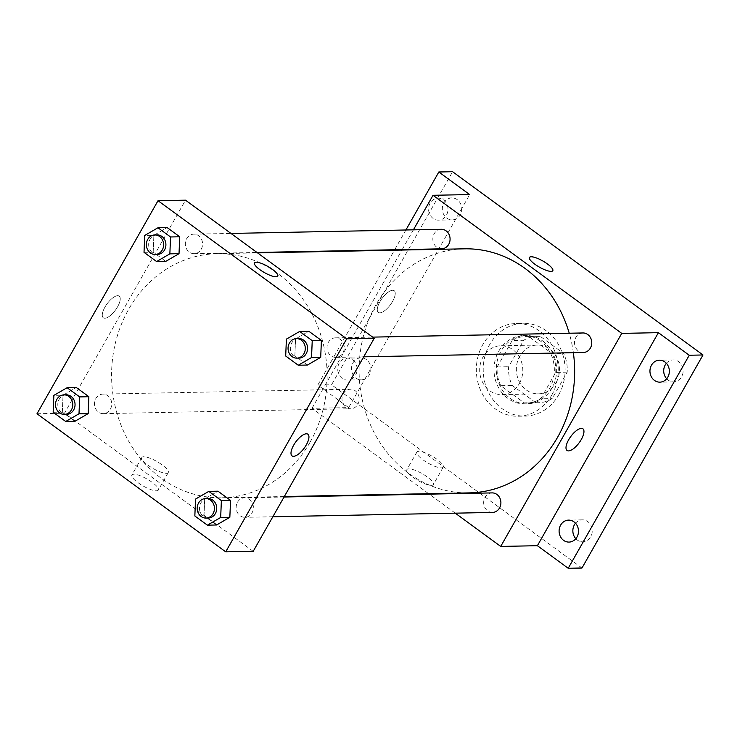 <?xml version="1.0" encoding="UTF-8"?>
<svg xmlns="http://www.w3.org/2000/svg" width="740" height="740" viewBox="0 0 740 740"><rect width="100%" height="100%" fill="white"/><g stroke="black" fill="none" stroke-linecap="round" stroke-linejoin="round"><path stroke-width="0.56" stroke-dasharray="3.7 2.78" d="M519.388 383.459A24.411 21.553 -91.1 0 0 520.044 358.336A24.411 21.553 -91.1 0 0 500.767 345.774A24.411 21.553 -91.1 0 0 479.696 370.601A24.411 21.553 -91.1 0 0 501.729 394.587A24.411 21.553 -91.1 0 0 519.388 383.459M556.054 382.737A24.411 21.553 -91.1 0 0 556.711 357.614A24.411 21.553 -91.1 0 0 537.434 345.053A24.411 21.553 -91.1 0 0 516.363 369.88A24.411 21.553 -91.1 0 0 538.396 393.865A24.411 21.553 -91.1 0 0 556.054 382.737M535.658 402.606L512.246 385.475A33.263 29.369 -91.1 0 1 508.63 366.735L523.643 340.308A33.263 29.369 -91.1 0 1 537.259 336.2A33.263 29.369 -91.1 0 1 540.172 336.312L563.584 353.443A33.263 29.369 -91.1 0 1 567.192 372.174L552.179 398.61A33.263 29.369 -91.1 0 1 538.572 402.708A33.263 29.369 -91.1 0 1 535.658 402.606L524.198 402.828L500.786 385.697L512.246 385.475M540.172 336.312L528.712 336.534L552.123 353.664L563.584 353.443M567.192 372.174L555.731 372.405L540.718 398.832L552.179 398.61M555.731 372.405A33.263 29.369 -91.1 0 0 552.123 353.664M528.712 336.534A33.263 29.369 -91.1 0 0 525.798 336.432A33.263 29.369 -91.1 0 0 512.182 340.539L523.643 340.308M500.786 385.697A33.263 29.369 -91.1 0 1 497.169 366.966L512.182 340.539M524.198 402.828A33.263 29.369 -91.1 0 0 527.111 402.939A33.263 29.369 -91.1 0 0 540.718 398.832M542.744 341.011A34.179 30.174 88.9 0 1 555.509 379.093A34.179 30.174 88.9 0 1 527.13 403.855A34.179 30.174 88.9 0 1 496.281 370.278A34.179 30.174 88.9 0 1 525.779 335.516A34.179 30.174 88.9 0 1 542.744 341.011M540.45 341.048A34.179 30.174 -91.1 0 0 523.485 335.562A34.179 30.174 -91.1 0 0 493.987 370.324A34.179 30.174 -91.1 0 0 524.836 403.901A34.179 30.174 -91.1 0 0 549.57 388.315A34.179 30.174 -91.1 0 0 540.45 341.048M497.169 366.966L508.63 366.735M558.635 394.957A46.38 40.95 -91.1 0 0 559.875 347.226A46.38 40.95 -91.1 0 0 523.245 323.352A46.38 40.95 -91.1 0 0 483.22 370.536A46.38 40.95 -91.1 0 0 525.076 416.102A46.38 40.95 -91.1 0 0 558.635 394.957M551.763 395.095A46.38 40.95 -91.1 0 0 553.002 347.365A46.38 40.95 -91.1 0 0 516.372 323.491A46.38 40.95 -91.1 0 0 476.338 370.675A46.38 40.95 -91.1 0 0 518.204 416.241A46.38 40.95 -91.1 0 0 551.763 395.095M355.931 378.048A10.989 9.703 -91.1 0 0 361.388 379.814A10.989 9.703 -91.1 0 0 370.87 368.64A10.989 9.703 -91.1 0 0 360.954 357.846A10.989 9.703 -91.1 0 0 351.833 365.81A10.989 9.703 -91.1 0 0 355.931 378.048M575.822 538.711A10.989 9.703 -91.1 0 0 577.311 540.052A10.989 9.703 -91.1 0 0 582.759 541.819A10.989 9.703 -91.1 0 0 592.24 530.645A10.989 9.703 -91.1 0 0 582.324 519.85A10.989 9.703 -91.1 0 0 575.516 523.226M666.685 378.778A10.989 9.703 -91.1 0 0 668.165 380.11A10.989 9.703 -91.1 0 0 673.622 381.877A10.989 9.703 -91.1 0 0 683.103 370.703A10.989 9.703 -91.1 0 0 673.187 359.908A10.989 9.703 -91.1 0 0 666.379 363.285M446.793 218.115A10.989 9.703 -91.1 0 0 452.242 219.882A10.989 9.703 -91.1 0 0 461.723 208.708A10.989 9.703 -91.1 0 0 451.816 197.913A10.989 9.703 -91.1 0 0 442.687 205.868A10.989 9.703 -91.1 0 0 446.793 218.115M581.982 568.005L331.575 384.754L452.593 171.726M428.664 493.7L312.002 408.323L348.67 407.601L317.821 385.031L331.575 384.754M455.267 513.162L429.274 494.144M431.411 485.375A15.198 3.987 29.6 0 0 433.325 484.617A15.198 3.987 29.6 0 0 422.078 473.637A15.198 3.987 29.6 0 0 406.889 469.595A15.198 3.987 29.6 0 0 415.454 478.947A15.198 3.987 29.6 0 0 431.411 485.375M317.821 385.031L394.42 250.203M394.679 249.741L405.899 229.983M352.656 359.89A10.989 9.703 88.9 0 1 356.763 372.128A10.989 9.703 88.9 0 1 347.634 380.092A10.989 9.703 88.9 0 1 342.185 378.325A10.989 9.703 88.9 0 1 338.078 366.078A10.989 9.703 88.9 0 1 347.208 358.123A10.989 9.703 88.9 0 1 352.656 359.89M443.519 199.948A10.989 9.703 88.9 0 1 447.617 212.195A10.989 9.703 88.9 0 1 438.496 220.15A10.989 9.703 88.9 0 1 433.039 218.383A10.989 9.703 88.9 0 1 428.941 206.146A10.989 9.703 88.9 0 1 438.062 198.181A10.989 9.703 88.9 0 1 443.519 199.948M348.67 407.601L469.687 194.574M573.37 352.693A122.063 107.772 -91.1 0 0 569.236 333.24M464.461 248.825A122.063 107.772 -91.1 0 0 359.113 372.988A122.063 107.772 -91.1 0 0 469.28 492.896M312.002 408.323L401.913 250.055M402.181 249.593L413.401 229.835M357.855 404.299A9.768 8.621 -91.1 0 0 358.123 394.254A9.768 8.621 -91.1 0 0 350.409 389.221A9.768 8.621 -91.1 0 0 341.982 399.156A9.768 8.621 -91.1 0 0 350.797 408.748A9.768 8.621 -91.1 0 0 357.855 404.299M582.944 332.963A9.768 8.621 -91.1 0 0 574.518 342.897A9.768 8.621 -91.1 0 0 583.333 352.49M441.262 229.289A9.768 8.621 -91.1 0 0 432.835 239.224A9.768 8.621 -91.1 0 0 441.651 248.816M492.47 512.432A9.768 8.621 88.9 0 1 484.765 507.409A9.768 8.621 88.9 0 1 485.024 497.354A9.768 8.621 88.9 0 1 492.091 492.905M392.57 301.411A13.431 5.226 126.2 0 0 394.189 290.7A13.431 5.226 126.2 0 0 382.043 298.451A13.431 5.226 126.2 0 0 378.334 312.373A13.431 5.226 126.2 0 0 392.57 301.411A13.431 5.226 126.2 0 0 394.198 290.709A13.431 5.226 126.2 0 0 382.043 298.451A13.431 5.226 126.2 0 0 378.334 312.373A13.431 5.226 126.2 0 0 392.57 301.421M567.043 450.466L567.043 450.475A13.431 5.226 -53.8 0 1 567.043 450.466A13.431 5.226 -53.8 0 1 568.672 439.764A13.431 5.226 -53.8 0 1 582.898 428.802A13.431 5.226 -53.8 0 1 582.907 428.802L582.907 428.802M441.355 467.874A15.198 3.987 29.6 0 0 443.269 467.107A15.198 3.987 29.6 0 0 432.021 456.136A15.198 3.987 29.6 0 0 416.833 452.094A15.198 3.987 29.6 0 0 425.398 461.446A15.198 3.987 29.6 0 0 441.355 467.874M552.808 270.701L552.798 270.711A13.431 3.524 -150.4 0 1 552.798 270.711A13.431 3.524 -150.4 0 1 551.106 271.377A13.431 3.524 -150.4 0 1 537.018 265.706A13.431 3.524 -150.4 0 1 529.452 257.446L529.452 257.437M310.097 442.132A122.063 107.772 -91.1 0 0 313.353 316.526A122.063 107.772 -91.1 0 0 216.959 253.7A122.063 107.772 -91.1 0 0 111.611 377.863A122.063 107.772 -91.1 0 0 221.769 497.779A122.063 107.772 -91.1 0 0 310.097 442.132M237.521 502.238A9.768 8.621 88.9 0 1 244.589 497.789A9.768 8.621 88.9 0 1 253.395 507.381A9.768 8.621 88.9 0 1 244.968 517.316A9.768 8.621 88.9 0 1 237.263 512.284A9.768 8.621 88.9 0 1 237.521 502.238M201.215 249.241A9.768 8.621 -91.1 0 0 201.474 239.196A9.768 8.621 -91.1 0 0 193.76 234.173A9.768 8.621 -91.1 0 0 185.333 244.098A9.768 8.621 -91.1 0 0 194.148 253.691A9.768 8.621 -91.1 0 0 201.215 249.241M342.888 352.925A9.768 8.621 -91.1 0 0 343.157 342.87A9.768 8.621 -91.1 0 0 335.442 337.847A9.768 8.621 -91.1 0 0 327.015 347.782A9.768 8.621 -91.1 0 0 335.831 357.374A9.768 8.621 -91.1 0 0 342.888 352.925M110.353 409.183A9.768 8.621 -91.1 0 0 110.621 399.128A9.768 8.621 -91.1 0 0 102.906 394.106A9.768 8.621 -91.1 0 0 94.48 404.04A9.768 8.621 -91.1 0 0 103.295 413.632A9.768 8.621 -91.1 0 0 110.353 409.183M253.21 551.309L64.5 413.207L185.518 200.179M53.16 412.282L62.326 412.106L74.897 421.3L62.326 412.106L63.03 395.216L76.294 387.519L63.03 395.216L53.863 395.391M285.696 356.023L294.862 355.848L307.442 365.042L294.862 355.848L295.565 338.957L308.83 331.261L295.565 338.957L286.399 339.133M144.023 252.349L153.189 252.164L165.76 261.368L153.189 252.164L153.883 235.274L167.148 227.587L153.883 235.274L144.716 235.459M194.842 515.965L204.009 515.78L216.579 524.984L204.009 515.78L204.703 498.89L217.976 491.203L204.703 498.89L195.536 499.075M37 413.753L64.5 413.207M156.408 490.796A15.198 3.987 29.6 0 0 158.323 490.037A15.198 3.987 29.6 0 0 147.075 479.058A15.198 3.987 29.6 0 0 131.887 475.015A15.198 3.987 29.6 0 0 140.452 484.367A15.198 3.987 29.6 0 0 156.408 490.796M117.558 306.841A13.431 5.226 126.2 0 0 119.186 296.13A13.431 5.226 126.2 0 0 107.041 303.872A13.431 5.226 126.2 0 0 103.332 317.802A13.431 5.226 126.2 0 0 117.558 306.841A13.431 5.226 126.2 0 0 119.196 296.13A13.431 5.226 126.2 0 0 107.041 303.881A13.431 5.226 126.2 0 0 103.332 317.802A13.431 5.226 126.2 0 0 117.567 306.841M292.041 455.896L292.041 455.896A13.431 5.226 -53.8 0 1 293.669 445.184A13.431 5.226 -53.8 0 1 307.896 434.223L307.905 434.223M166.352 473.295A15.198 3.987 29.6 0 0 168.267 472.536A15.198 3.987 29.6 0 0 157.019 461.557A15.198 3.987 29.6 0 0 141.83 457.514A15.198 3.987 29.6 0 0 150.396 466.866A15.198 3.987 29.6 0 0 166.352 473.295M277.796 276.131L277.796 276.131A13.431 3.524 -150.4 0 1 276.103 276.806A13.431 3.524 -150.4 0 1 262.016 271.127A13.431 3.524 -150.4 0 1 254.449 262.867L254.449 262.867M207.922 498.51A9.768 8.621 -91.1 0 0 199.486 508.445A9.768 8.621 -91.1 0 0 208.301 518.037M204.009 515.78L204.703 498.89M66.239 394.827A9.768 8.621 -91.1 0 0 57.812 404.762A9.768 8.621 -91.1 0 0 66.618 414.354M62.326 412.106L63.03 395.216M298.775 338.568A9.768 8.621 -91.1 0 0 290.348 348.503A9.768 8.621 -91.1 0 0 299.164 358.095M294.862 355.848L295.565 338.957M157.093 234.895A9.768 8.621 -91.1 0 0 148.666 244.829A9.768 8.621 -91.1 0 0 157.481 254.421M153.189 252.164L153.883 235.274M537.434 345.053L500.767 345.774M538.396 393.865L501.729 394.587M524.836 403.901L527.13 403.855M523.485 335.562L525.779 335.516M525.798 336.432L537.259 336.2M527.111 402.939L538.572 402.708M518.204 416.241L525.076 416.102M516.372 323.491L523.245 323.352M451.816 197.913L438.062 198.181M452.242 219.882L438.496 220.15M673.187 359.908L659.433 360.186M673.622 381.877L659.867 382.154M582.324 519.85L568.579 520.118M582.759 541.819L569.014 542.087M360.954 357.846L347.208 358.123M361.388 379.814L347.634 380.092M416.833 452.094L406.889 469.595M443.269 467.107L433.325 484.617M221.769 497.779L284.317 496.54M216.959 253.7L257.566 252.904M284.058 497.012L244.589 497.789M272.838 516.76L244.968 517.316M194.148 253.691L256.965 252.46M193.76 234.173L230.972 233.433M335.831 357.374L363.692 356.828M335.442 337.847L372.646 337.116M103.295 413.632L350.797 408.748M102.906 394.106L350.409 389.221M141.83 457.514L131.887 475.015M168.267 472.536L158.323 490.037"/><path stroke-width="1.11" d="M575.516 523.226A10.989 9.703 -91.1 0 0 575.822 538.711M666.379 363.285A10.989 9.703 -91.1 0 0 666.685 378.778M405.899 229.983L438.839 171.995L452.593 171.726L703 354.969L581.982 568.005L568.227 568.274L537.388 545.704L658.406 332.667L689.245 355.246L703 354.969M438.839 171.995L469.687 194.574L433.02 195.295L621.739 333.389L658.406 332.667M551.106 271.377A13.431 3.524 -150.4 0 1 537.018 265.697A13.431 3.524 -150.4 0 1 529.452 257.437A13.431 3.524 -150.4 0 1 542.864 261.007A13.431 3.524 -150.4 0 1 552.808 270.701A13.431 3.524 -150.4 0 1 551.106 271.377M664.89 361.953A10.989 9.703 88.9 0 1 668.988 374.19A10.989 9.703 88.9 0 1 659.867 382.154A10.989 9.703 88.9 0 1 654.419 380.388A10.989 9.703 88.9 0 1 650.312 368.141A10.989 9.703 88.9 0 1 659.433 360.186A10.989 9.703 88.9 0 1 664.89 361.953M574.027 521.885A10.989 9.703 88.9 0 1 578.134 534.132A10.989 9.703 88.9 0 1 569.014 542.087A10.989 9.703 88.9 0 1 563.556 540.32A10.989 9.703 88.9 0 1 559.459 528.082A10.989 9.703 88.9 0 1 568.579 520.118A10.989 9.703 88.9 0 1 574.027 521.885M689.245 355.246L568.227 568.274M621.739 333.389L500.721 546.425L537.388 545.704M500.721 546.425L455.267 513.162M429.274 494.144L428.664 493.7M394.42 250.203L394.679 249.741M284.317 496.54L469.28 492.896A122.063 107.772 -91.1 0 0 557.599 437.257A122.063 107.772 -91.1 0 0 573.37 352.693M569.236 333.24A122.063 107.772 -91.1 0 0 464.461 248.825L257.566 252.904M401.913 250.055L402.181 249.593M413.401 229.835L433.02 195.295M363.692 356.828L583.333 352.49A9.768 8.621 -91.1 0 0 590.4 348.041A9.768 8.621 -91.1 0 0 590.659 337.995A9.768 8.621 -91.1 0 0 582.944 332.963L372.646 337.116M256.965 252.46L441.651 248.816A9.768 8.621 -91.1 0 0 448.718 244.357A9.768 8.621 -91.1 0 0 448.977 234.312A9.768 8.621 -91.1 0 0 441.262 229.289L230.972 233.433M284.058 497.012L492.091 492.905A9.768 8.621 88.9 0 1 500.897 502.497A9.768 8.621 88.9 0 1 492.47 512.432L272.838 516.76M568.672 439.764A13.431 5.226 -53.8 0 1 582.907 428.802A13.431 5.226 -53.8 0 1 579.198 442.724A13.431 5.226 -53.8 0 1 567.043 450.475A13.431 5.226 -53.8 0 1 568.672 439.764M582.907 428.802A13.431 5.226 -53.8 0 1 579.189 442.724A13.431 5.226 -53.8 0 1 567.043 450.475M529.452 257.446A13.431 3.524 -150.4 0 1 542.864 261.017A13.431 3.524 -150.4 0 1 552.798 270.701M185.518 200.179L374.236 338.272L253.21 551.309L225.709 551.846L37 413.753L158.018 200.716L185.518 200.179M158.018 200.716L346.727 338.818L374.236 338.272M276.103 276.797A13.431 3.524 -150.4 0 1 262.016 271.127A13.431 3.524 -150.4 0 1 254.449 262.867A13.431 3.524 -150.4 0 1 267.861 266.437A13.431 3.524 -150.4 0 1 277.796 276.131A13.431 3.524 -150.4 0 1 276.103 276.797M76.294 387.519L88.865 396.723L88.171 413.614L74.897 421.3L88.171 413.614L88.865 396.723L76.294 387.519L67.127 387.704L79.698 396.899L79.004 413.789L65.731 421.486L53.16 412.282L53.863 395.391L67.127 387.704M308.83 331.261L321.401 340.465L320.707 357.355L307.442 365.042L320.707 357.355L321.401 340.465L308.83 331.261L299.663 331.446L312.234 340.641L311.54 357.531L298.276 365.227L285.696 356.023L286.399 339.133L299.663 331.446M346.727 338.818L225.709 551.846M167.148 227.587L179.718 236.781L179.024 253.672L165.76 261.368L179.024 253.672L179.718 236.781L167.148 227.587L157.981 227.763L170.552 236.967L169.858 253.857L156.593 261.544L144.023 252.349L144.716 235.459L157.981 227.763M217.976 491.203L230.547 500.397L229.844 517.288L216.579 524.984L229.844 517.288L230.547 500.397L217.976 491.203L208.81 491.379L221.38 500.582L220.677 517.473L207.413 525.159L194.842 515.965L195.536 499.075L208.81 491.379M293.669 445.184A13.431 5.226 -53.8 0 1 307.905 434.223A13.431 5.226 -53.8 0 1 304.196 448.144A13.431 5.226 -53.8 0 1 292.041 455.896A13.431 5.226 -53.8 0 1 293.669 445.184M307.896 434.223A13.431 5.226 -53.8 0 1 304.186 448.144A13.431 5.226 -53.8 0 1 292.041 455.896M254.449 262.867A13.431 3.524 -150.4 0 1 267.861 266.437A13.431 3.524 -150.4 0 1 277.796 276.131M206.007 518.083L208.301 518.037A9.768 8.621 -91.1 0 0 215.368 513.588A9.768 8.621 -91.1 0 0 215.627 503.533A9.768 8.621 -91.1 0 0 207.922 498.51L205.628 498.557A9.768 8.621 -91.1 0 0 197.201 508.491A9.768 8.621 -91.1 0 0 206.007 518.083A9.768 8.621 -91.1 0 0 213.074 513.625A9.768 8.621 -91.1 0 0 213.342 503.579A9.768 8.621 -91.1 0 0 205.628 498.557M221.38 500.582L230.547 500.397M220.677 517.473L229.844 517.288M207.413 525.159L216.579 524.984M64.334 414.4L66.618 414.354A9.768 8.621 -91.1 0 0 73.686 409.904A9.768 8.621 -91.1 0 0 73.954 399.859A9.768 8.621 -91.1 0 0 66.239 394.827L63.945 394.873A9.768 8.621 -91.1 0 0 55.519 404.808A9.768 8.621 -91.1 0 0 64.334 414.4A9.768 8.621 -91.1 0 0 71.401 409.951A9.768 8.621 -91.1 0 0 71.66 399.896A9.768 8.621 -91.1 0 0 63.945 394.873M79.698 396.899L88.865 396.723M79.004 413.789L88.171 413.614M65.731 421.486L74.897 421.3M296.87 358.142L299.164 358.095A9.768 8.621 -91.1 0 0 306.221 353.646A9.768 8.621 -91.1 0 0 306.489 343.601A9.768 8.621 -91.1 0 0 298.775 338.568L296.481 338.615A9.768 8.621 -91.1 0 0 288.054 348.549A9.768 8.621 -91.1 0 0 296.87 358.142A9.768 8.621 -91.1 0 0 303.937 353.692A9.768 8.621 -91.1 0 0 304.196 343.647A9.768 8.621 -91.1 0 0 296.481 338.615M312.234 340.641L321.401 340.465M311.54 357.531L320.707 357.355M298.276 365.227L307.442 365.042M155.187 254.468L157.481 254.421A9.768 8.621 -91.1 0 0 164.548 249.963A9.768 8.621 -91.1 0 0 164.807 239.917A9.768 8.621 -91.1 0 0 157.093 234.895L154.808 234.941A9.768 8.621 -91.1 0 0 146.372 244.866A9.768 8.621 -91.1 0 0 155.187 254.468A9.768 8.621 -91.1 0 0 162.254 250.009A9.768 8.621 -91.1 0 0 162.513 239.964A9.768 8.621 -91.1 0 0 154.808 234.941M170.552 236.967L179.718 236.781M169.858 253.857L179.024 253.672M156.593 261.544L165.76 261.368"/></g></svg>
